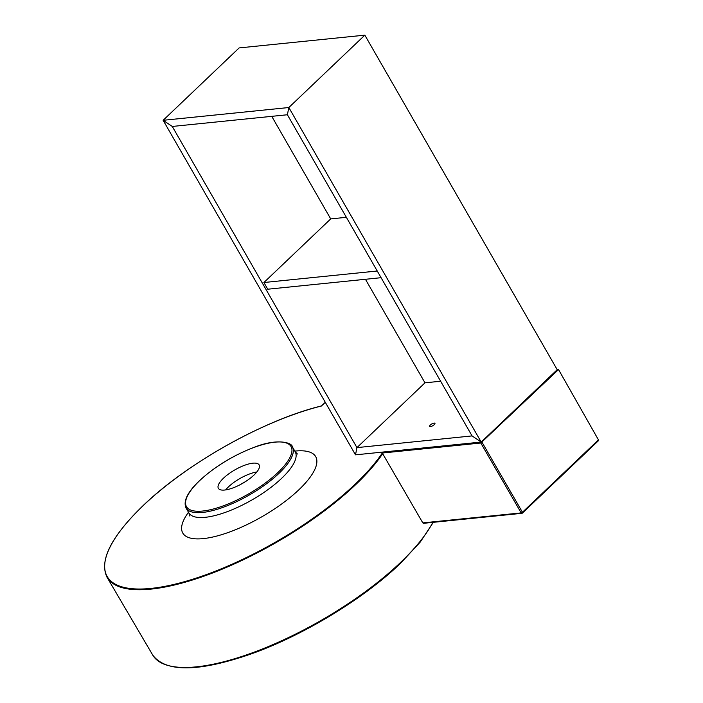 <?xml version="1.0" encoding="UTF-8"?>
<svg xmlns="http://www.w3.org/2000/svg" width="703" height="703" viewBox="0 0 703 703"><rect width="100%" height="100%" fill="white"/><g stroke="black" fill="none" stroke-linecap="round" stroke-linejoin="round"><path stroke-width="1.05" d="M381.088 277.694L267.755 289.214L263.906 282.518L330.718 218.905L346.368 217.315M263.906 282.518L377.239 271.007M365.437 279.284L424.981 382.827L356.948 447.618L355.498 454.841L356.948 447.618L472.065 435.913L481.204 442.064L288.836 107.524L364.839 35.15L288.836 107.524L287.386 114.756L288.836 107.524L163.131 120.301L239.125 47.927L364.839 35.15L557.207 369.69L481.204 442.064L472.065 435.913L287.386 114.756L172.27 126.452L163.131 120.301L172.27 126.452L356.948 447.618L424.981 382.827L440.623 381.237M271.745 116.347L330.718 218.905M598.262 440.763A1.019 0.571 -133.6 0 0 598.481 440.667A1.019 0.571 -133.6 0 0 598.446 439.867L558.525 369.558L557.207 369.69L481.204 442.064L355.498 454.841L163.131 120.301L239.125 47.927M430.438 426.589A3.067 1.011 -29.9 0 0 433.593 425.192A3.067 1.011 -29.9 0 0 434.937 423.311A3.067 1.011 -29.9 0 0 434.12 423.083A3.067 1.011 -29.9 0 0 430.965 424.48A3.067 1.011 -29.9 0 0 429.621 426.37A3.067 1.011 -29.9 0 0 430.438 426.589M256.823 471.985A23.507 7.759 -29.9 0 0 228.519 486.828A23.507 7.759 -29.9 0 0 225.654 489.903M223.528 478.154A23.507 7.759 -29.9 0 0 218.369 488.33A23.507 7.759 -29.9 0 0 233.018 487.9A23.507 7.759 -29.9 0 0 253.968 475.061A23.507 7.759 -29.9 0 0 259.126 464.894A23.507 7.759 -29.9 0 0 244.477 465.324A23.507 7.759 -29.9 0 0 223.528 478.154M558.525 369.558L480.799 443.013L382.291 453.031L422.811 522.891L423.645 523.164M382.291 453.031A163.861 54.105 -29.9 0 1 355.296 484.059A163.861 54.105 -29.9 0 1 150.969 588.411A163.861 54.105 -29.9 0 1 143.166 505.624A163.861 54.105 -29.9 0 1 321.368 406.026L325.287 402.301M245.154 481.81A35.238 11.635 -29.9 0 0 240.022 484.762M433.294 522.329L420.253 542.066L400.341 563.507C363.425 599.044 302.22 636.039 250.189 654.273C198.246 672.112 165.776 672.393 152.762 655.126A163.535 53.999 -29.9 0 0 254.802 651.909A163.535 53.999 -29.9 0 0 400.297 562.708A163.535 53.999 -29.9 0 0 432.828 522.373M321.526 405.939C265.136 419.489 186.866 463.233 143.052 505.668C110.995 536.811 99 560.704 107.067 577.339A164.37 54.272 -29.9 0 0 209.635 574.105A164.37 54.272 -29.9 0 0 355.876 484.446A164.37 54.272 -29.9 0 0 382.889 453.409M189.696 515.976L188.852 512.865A61.328 20.246 -29.9 0 0 227.078 511.74A61.328 20.246 -29.9 0 0 281.718 478.26A61.328 20.246 -29.9 0 0 295.181 451.73L297.439 454.015M188.501 512.25A76.653 25.308 -29.9 0 0 210.953 537.417A76.653 25.308 -29.9 0 0 298.854 489.798A76.653 25.308 -29.9 0 0 294.821 451.106M292.395 446.88C292.158 442.521 277.052 438.241 254.908 447.038C233.616 455.113 215.144 466.326 199.485 480.676C187.508 492.109 183.035 501.221 186.067 508.014A61.328 20.246 -29.9 0 0 224.283 506.889A61.328 20.246 -29.9 0 0 278.924 473.409A61.328 20.246 -29.9 0 0 292.395 446.88L295.181 451.73M277.782 472.644A60.3 19.912 -29.9 0 0 274.908 442.169A60.3 19.912 -29.9 0 0 199.714 480.58A60.3 19.912 -29.9 0 0 202.587 511.046A60.3 19.912 -29.9 0 0 277.782 472.644M480.799 443.013L521.169 512.9L422.811 522.891M598.446 439.867L522.443 512.25L482.073 442.363M423.399 523.331L521.881 513.322A1.019 1.019 0 0 0 522.478 513.049A1.019 0.571 -133.6 0 1 522.259 513.146A1.019 0.773 -95.8 0 1 521.169 512.9L522.443 512.25A1.019 0.571 -133.6 0 1 522.478 513.049L598.481 440.667M186.067 508.014L188.852 512.865M152.762 655.126L107.067 577.339"/></g></svg>
